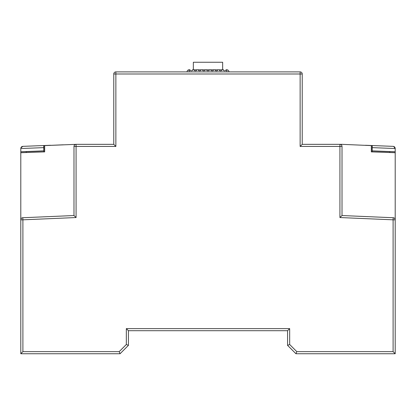 <?xml version="1.0" encoding="UTF-8"?>
<svg xmlns="http://www.w3.org/2000/svg" width="416" height="416" viewBox="0 0 416 416"><rect width="100%" height="100%" fill="white"/><g stroke="black" fill="none" stroke-linecap="round" stroke-linejoin="round"><path stroke-width="0.62" d="M215.238 70.335A1.258 1.258 -90 0 1 215.119 69.8L223.496 69.8L222.659 69.8L222.659 62.26L193.341 62.26L193.341 69.8L222.659 69.8M50.534 145.267L22.812 146.359L43.909 145.527L43.909 151.908M372.164 151.913L372.258 145.532L393.188 146.359L365.466 145.267M393.708 146.442L395.2 148.512M20.8 353.74L22.896 351.645L119.184 351.645L120.052 353.74L128.43 345.363L120.052 353.74L20.8 353.74L20.8 218.348M20.8 219.825L22.896 219.825L22.802 217.729A2.096 2.096 0 0 0 20.8 219.825L20.8 151.824L26.187 151.611L26.187 152.532M26.244 152.526L26.244 151.668L43.836 150.977L43.722 147.633L20.8 148.533L20.8 151.824M20.868 147.93L22.812 146.359C21.59 146.526 20.92 147.228 20.8 148.45M76.04 144.342L113.771 144.342L113.771 73.986L115.866 73.986L115.866 146.437L76.081 146.437L76.081 144.342A2.096 2.096 0 0 0 73.986 146.437L76.081 146.437L76.081 217.542L22.896 219.825L22.896 351.645M339.96 144.342L302.229 144.342L302.229 73.986L302.229 144.342L300.134 146.437L300.134 73.986L302.229 73.986A2.096 2.096 0 0 0 300.134 71.895L300.134 73.986L115.866 73.986L115.866 71.895L300.134 71.895M395.2 148.45C395.08 147.228 394.41 146.526 393.188 146.359L393.276 146.364M395.2 352.7L395.2 263.609M372.278 147.633L395.2 148.533L395.2 151.824L389.813 151.611L389.813 152.532M342.014 146.437A2.096 2.096 0 0 0 339.919 144.342L339.919 146.437L342.014 146.437L342.014 215.54L393.198 217.729C394.41 217.89 395.075 218.587 395.2 219.825L395.2 353.74L393.104 351.645L393.104 219.825L395.2 219.825L395.2 151.824M395.2 263.578L395.2 218.348M33.244 353.74L21.055 353.74M287.57 330.704L128.43 330.704L126.334 328.614L289.666 328.614L287.57 330.704L287.57 345.363L295.948 353.74L287.57 345.363L289.666 344.495L296.816 351.645L295.948 353.74L395.2 353.74M43.836 150.977L43.836 151.913M43.742 145.532L43.722 147.633M372.091 151.908L372.091 145.527M43.722 150.868L20.8 151.772M187.101 71.479L187.221 71.089M187.606 70.481L189.155 69.8A2.096 2.096 0 0 0 187.06 71.895M228.94 71.895C228.805 70.611 228.103 69.914 226.845 69.8A2.096 2.096 0 0 1 228.94 71.895L228.779 71.895M228.327 71.895L227.646 71.895M372.164 150.977L389.756 151.668L389.756 152.526M372.278 150.868L395.2 151.772M189.155 71.895L189.155 69.8L189.992 69.8L189.155 69.8M223.616 70.335L223.496 69.8C222.643 71.079 226.855 71.089 226.008 69.8L226.845 69.8L226.845 71.895M226.008 69.8L225.893 70.32M193.341 69.8L192.504 69.8L192.395 70.32M190.112 70.335L189.992 69.8C189.14 71.079 193.352 71.089 192.504 69.8L205.067 69.8A1.258 1.258 -90 0 1 204.948 70.34M206.861 70.335A1.258 1.258 90 0 1 206.742 69.8L215.119 69.8C214.266 71.079 218.478 71.089 217.63 69.8A1.258 1.258 90 0 1 217.511 70.335A1.258 1.258 0 0 0 217.63 69.8M219.43 70.335A1.258 1.258 90 0 1 219.305 69.8C218.457 71.079 222.669 71.089 221.822 69.8A1.258 1.258 -90 0 1 221.697 70.34M211.052 70.335A1.258 1.258 90 0 1 210.933 69.8C210.08 71.079 214.292 71.089 213.444 69.8A1.258 1.258 -90 0 1 213.325 70.34M206.742 69.8C205.889 71.079 210.101 71.089 209.258 69.8A1.258 1.258 -90 0 1 209.134 70.34M202.675 70.335A1.258 1.258 90 0 1 202.556 69.8C201.703 71.079 205.915 71.089 205.067 69.8M198.489 70.335A1.258 1.258 90 0 1 198.37 69.8C197.517 71.079 201.729 71.089 200.881 69.8A1.258 1.258 -90 0 1 200.756 70.34M194.298 70.335A1.258 1.258 90 0 1 194.178 69.8C193.326 71.079 197.538 71.089 196.695 69.8A1.258 1.258 -90 0 1 196.57 70.34M76.081 144.96L76.081 146.437M128.43 330.704L128.43 345.363L126.334 344.495L126.334 328.614M22.802 217.729L73.986 215.54L76.081 217.542M73.986 215.54L73.986 146.437L73.986 215.54L48.438 216.632M115.866 71.895A2.096 2.096 0 0 0 113.771 73.986L113.771 144.342L115.866 146.437M342.014 215.54L339.919 217.542L339.919 146.437L300.134 146.437M20.8 152.719L44.673 151.882L44.673 145.6L76.081 144.342M341.926 144.342L339.919 144.342M50.534 145.35L63.305 144.799M395.2 152.719L371.327 151.882L371.327 145.6L342.014 144.342M395.2 219.825A2.096 2.096 0 0 0 394.124 217.994M394.061 217.958A2.096 2.096 0 0 0 393.198 217.729L393.104 219.825L339.919 217.542M289.666 328.614L289.666 344.495M296.816 351.645L393.104 351.645M119.184 351.645L126.334 344.495"/></g></svg>
